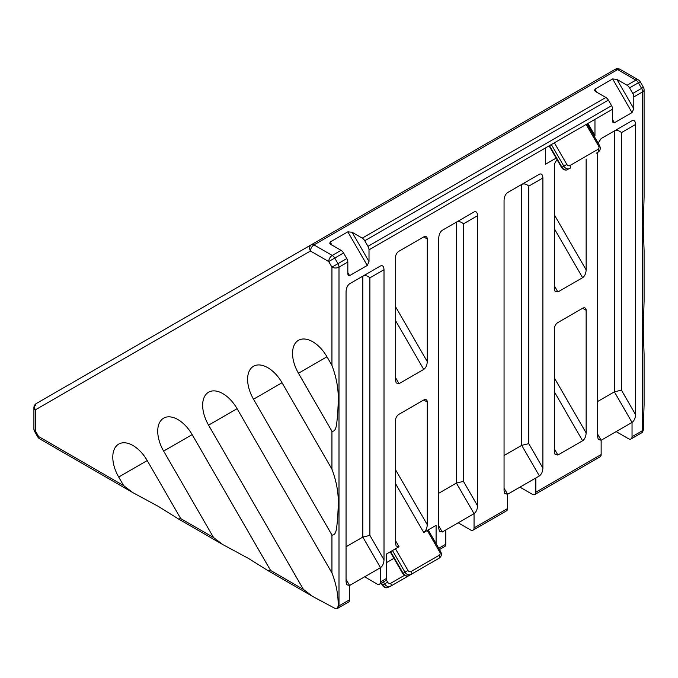 <?xml version="1.0" encoding="UTF-8"?>
<svg xmlns="http://www.w3.org/2000/svg" width="678" height="678" viewBox="0 0 678 678"><rect width="100%" height="100%" fill="white"/><g stroke="black" fill="none" stroke-linecap="round" stroke-linejoin="round"><path stroke-width="1.02" d="M404.461 575.334L390.638 583.317A2.5 1.441 60 0 1 390.638 586.199L418.885 569.893L390.638 586.199A4.992 4.076 60 0 1 384.612 583.911L387.621 582.173L386.324 579.91M337.966 608.166A4.992 2.881 -120 0 0 339 605.878A4.992 2.881 180 0 1 338.169 606.268L336.822 608.649A4.992 4.992 0 0 0 337.966 608.166L348.56 602.047A4.992 2.881 -120 0 0 349.594 599.767L349.594 585.495L380.485 567.655L380.485 581.927A4.992 2.881 60 0 1 379.451 584.216L385.629 580.648A4.992 2.881 -120 0 0 386.663 578.359L386.663 553.901L399.02 546.765L395.486 540.654M379.451 584.216A4.992 2.881 60 0 1 376.951 583.97L364.628 576.817M439.505 549.544L444.768 546.502A4.992 2.881 -120 0 0 445.802 544.222L445.802 529.95L442.268 531.984L438.742 525.874M528.772 443.666L528.772 186.128L542.892 177.975L542.892 468.125L528.772 443.666L521.713 445.353L539.366 475.931L535.832 477.973L535.832 492.236A4.992 2.881 60 0 1 534.798 494.525L600.115 456.811A4.992 2.881 -120 0 0 601.149 454.531L601.149 440.259L632.04 422.428L632.04 436.691A4.992 2.881 60 0 1 631.006 438.98A4.992 2.881 60 0 1 628.514 438.734L616.149 431.598L632.04 422.428C634.184 420.843 635.362 418.241 635.574 414.622L621.446 390.155L614.387 391.85L597.615 401.529M534.798 494.525A4.992 2.881 60 0 1 532.298 494.279L519.941 487.143L535.832 477.973L507.585 494.279L504.059 488.16M463.455 481.38L463.455 223.833L477.575 215.68L477.575 505.839L463.455 481.38L456.396 483.067L474.049 513.644L474.049 527.908A4.992 2.881 60 0 1 473.007 530.196A4.992 2.881 60 0 1 470.515 529.95L458.192 522.797M556.146 158.093L545.544 164.212L545.544 147.906L586.139 124.464L598.623 146.084A2.5 2.042 -120 0 1 598.106 149.262A2.5 1.441 -120 0 1 598.106 152.152L596.233 153.228A4.992 4.076 -120 0 0 596.25 153.22M596.733 92.2L594.97 89.14L612.624 78.945L632.04 112.582L614.387 122.777L612.946 122.387L612.624 120.913L612.624 109.175L594.97 119.37L594.97 135.676L587.911 123.447L594.97 119.37L586.139 124.464L587.055 123.938L599.538 145.558L598.623 146.084M437.361 559.223L409.114 575.529L437.361 559.223A4.992 4.076 -120 0 1 437.361 559.223L437.361 559.223A2.5 1.441 -120 0 0 437.361 559.223L439.234 558.147A2.5 1.441 -120 0 0 439.234 555.257L410.987 571.571A2.5 1.441 60 0 1 410.987 574.452A4.992 4.076 60 0 1 404.961 572.164L407.97 570.427L395.486 548.807L392.477 550.544L404.961 572.164L403.088 573.249L390.604 551.629L392.477 550.544M395.486 483.575L423.733 532.501L436.09 525.365L436.09 543.637M386.663 553.901L390.604 551.629M439.234 555.257A2.5 2.042 -120 0 0 439.751 552.078L427.267 530.459L436.09 525.365M393.952 558.341L386.663 562.545M423.733 400.003L427.267 402.037A4.992 2.881 120 0 0 426.233 399.749A4.992 2.881 120 0 0 423.733 400.003L399.02 414.266A4.992 2.881 120 0 0 395.486 420.385L395.486 543.036L396.138 545.993L399.02 546.765M427.267 402.037L427.267 524.696L395.486 469.659M423.733 532.501C425.877 530.916 427.047 528.315 427.267 524.696M477.575 215.68C477.363 212.307 476.185 211.07 474.049 211.951L442.268 230.3C440.132 231.884 438.954 234.486 438.742 238.105L438.742 528.264L439.386 531.213L442.268 531.984M445.802 529.95L474.049 513.644C476.185 512.06 477.363 509.458 477.575 505.839M473.007 530.196L506.551 510.831A4.992 2.881 -120 0 0 507.585 508.542L507.585 494.279L504.703 493.508L504.059 490.55L504.059 200.391C504.271 196.773 505.449 194.171 507.585 192.586L539.366 174.246L507.585 192.586M542.892 177.975C542.68 174.602 541.502 173.356 539.366 174.246L521.713 184.433L521.713 445.353L504.059 455.548M539.366 475.931C541.502 474.346 542.68 471.744 542.892 468.125M597.615 152.431L597.615 436.53L598.267 439.488L601.149 440.259L597.615 434.14M621.446 390.155L621.446 132.617L635.574 124.464C635.362 121.091 634.184 119.853 632.04 120.735L601.149 138.575L598.123 143.109M635.574 124.464L635.574 414.622M616.887 79.368L627.048 85.242A4.992 2.881 60 0 1 629.548 87.877L632.769 93.462A4.992 2.881 60 0 1 633.803 96.946L633.803 108.683L616.887 79.368L612.624 78.945M632.04 112.582L633.803 108.683M594.97 135.676L594.114 136.168M352.085 232.249L362.247 238.122A4.992 2.881 60 0 1 364.747 240.758L367.976 246.343A4.992 2.881 60 0 1 369.01 249.826L369.01 261.564L352.085 232.249L347.822 231.825L367.247 265.462L369.01 261.564M367.247 265.462L349.594 275.658L347.822 272.598M349.594 599.767L339 605.878L339 267.149L347.822 262.055L347.822 273.793L348.145 275.268L349.594 275.658M384.011 269.7L384.011 559.859L369.891 535.391L369.891 277.853L384.011 269.7C383.799 266.327 382.621 265.081 380.485 265.971L349.594 283.811C347.45 285.396 346.272 287.997 346.06 291.616L346.06 581.766L346.704 584.724L349.594 585.495L346.06 579.376M369.891 535.391L362.832 537.086L380.485 567.655C382.621 566.079 383.799 563.477 384.011 559.859M395.486 320.499L423.733 369.425L399.02 383.689L395.486 377.578M423.733 236.927L427.267 238.961A4.992 2.881 120 0 0 426.233 236.681A4.992 2.881 120 0 0 423.733 236.927L399.02 251.191A4.992 2.881 120 0 0 395.486 257.309L395.486 379.968L396.138 382.917L399.02 383.689M427.267 238.961L427.267 361.62L395.486 306.583M423.733 369.425C425.877 367.84 427.047 365.239 427.267 361.62M554.367 391.85L582.614 440.768L557.901 455.04L555.011 454.268L554.367 451.311L554.367 328.652A4.992 2.881 120 0 1 557.901 322.542L582.614 308.27L586.139 310.312A4.992 2.881 120 0 0 585.106 308.024A4.992 2.881 120 0 0 582.614 308.27M586.139 310.312L586.139 432.962L554.367 377.926M582.614 440.768C584.75 439.183 585.928 436.581 586.139 432.962M554.367 228.774L582.614 277.692L557.901 291.964L554.367 285.845M557.214 159.94A4.992 2.881 120 0 0 554.367 165.585L554.367 288.235L555.011 291.193L557.901 291.964M586.139 159.059L586.139 269.895L554.367 214.85M582.614 277.692C584.75 276.107 585.928 273.505 586.139 269.895M587.911 123.447L587.055 123.938M369.01 249.826L554.367 142.812L566.85 164.432A2.5 2.042 -120 0 0 569.867 165.576A2.5 1.441 60 0 1 569.867 168.458A4.992 4.076 60 0 1 563.833 166.169L566.85 164.432M642.583 432.115L643.303 430.098A4.992 2.881 180 0 1 642.634 430.581A4.992 2.881 60 0 1 641.6 432.861A4.992 4.992 0 0 0 642.583 432.115M643.303 430.098L644.092 404.495M644.092 354.34L643.269 330.347L644.092 300.71M644.092 250.563L643.269 226.562L644.092 196.934M380.485 567.655L364.594 576.834M336.822 608.649L334.72 608.259L312.668 596.445L303.413 589.411L208.57 425.148A28.527 16.467 60 0 1 208.57 392.206A28.527 16.467 60 0 1 237.097 408.681L331.94 572.944C336.313 584.19 338.398 595.301 338.169 606.268M270.59 570.461L268.403 570.893L248.343 558.35L222.791 544.561L213.536 537.518L163.635 451.09A28.527 16.467 60 0 1 163.635 418.156A28.527 16.467 60 0 1 192.162 434.623L270.59 570.461L303.413 589.411M180.712 518.568L178.526 519.001L158.466 506.466L132.922 492.669L123.659 485.634L118.701 477.041A28.527 16.467 60 0 1 118.701 444.098A28.527 16.467 60 0 1 147.228 460.565L180.712 518.568L213.536 537.518M39.621 438.802A4.992 2.881 -60 0 1 38.587 436.522L37.799 436.979A4.992 4.992 0 0 0 39.621 438.802L132.396 492.364M612.624 109.175A4.992 2.881 -120 0 0 611.59 105.692L608.361 100.107A4.992 2.881 -120 0 0 605.861 97.471L595.699 91.598L594.581 90.581L594.97 89.14M347.822 262.055A4.992 2.881 -120 0 0 346.789 258.572L343.56 252.987A4.992 2.881 -120 0 0 341.068 250.351L330.906 244.478L329.788 243.461L330.169 242.021L347.822 231.825M633.803 96.946L642.634 91.852A4.992 2.881 0 0 0 644.092 89.81A4.992 4.992 0 0 0 643.43 87.318L641.6 88.369A4.992 2.881 60 0 1 642.634 91.852L642.634 430.581L632.04 436.691M629.548 87.877L640.202 81.724A4.992 4.992 0 0 0 638.371 79.894A4.992 2.881 120 0 0 635.871 80.14A4.992 2.881 60 0 1 638.371 82.775L641.6 88.369L632.769 93.462M341.068 250.351L332.237 255.445A4.992 2.881 120 0 0 328.711 261.564L334.737 258.081A4.992 2.881 -120 0 0 332.237 255.445L313.982 244.902A4.992 2.881 -120 0 0 311.482 244.656A4.992 4.076 60 0 0 310.448 251.021A4.992 2.881 -60 0 1 313.982 244.902L617.616 69.605A4.992 2.881 -60 0 1 620.116 69.351A4.992 4.992 0 0 0 615.115 69.351A4.992 2.881 60 0 1 617.616 69.605L635.871 80.14L627.048 85.242M528.772 186.128C526.416 183.992 524.06 183.424 521.713 184.433M621.446 132.617C619.099 130.481 616.743 129.922 614.387 130.93L601.115 138.592M614.387 130.93L632.04 120.735L614.387 130.93L614.387 391.85L632.04 422.428M346.789 258.572L331.94 267.149A4.992 2.881 0 0 0 339 267.149A4.992 2.881 -120 0 0 337.966 263.674L334.737 258.081L343.56 252.987M123.659 485.634L38.587 436.522L35.366 430.928A4.992 2.881 180 0 1 33.9 428.886A4.992 4.992 0 0 0 34.57 431.386L35.366 430.928L35.366 409.843A4.992 4.076 -120 0 1 36.4 403.478L615.115 69.351L36.4 403.478A4.992 2.881 -120 0 0 35.366 405.766M326.974 356.789L331.94 365.383C336.712 378.053 338.814 390.486 338.22 402.681L337.619 416.326C336.517 421.318 337.127 431.861 331.94 431.259L298.447 373.256A28.527 16.467 60 0 1 298.447 340.322A28.527 16.467 60 0 1 326.974 356.789L298.447 373.256M282.04 382.731L331.94 469.159C336.712 481.829 338.814 494.262 338.22 506.458L337.619 520.111C336.517 525.094 337.127 535.637 331.94 535.035L253.513 399.206A28.527 16.467 60 0 1 253.513 366.264A28.527 16.467 60 0 1 282.04 382.731L253.513 399.206M463.455 223.833C461.099 221.698 458.743 221.138 456.396 222.147L456.396 483.067L438.742 493.262M474.049 211.951L442.234 230.325M369.891 277.853C367.535 275.717 365.179 275.158 362.832 276.166L362.832 537.086L346.06 546.765M380.485 265.971L349.551 283.828M118.701 477.041L147.228 460.565M163.635 451.09L192.162 434.623M237.097 408.681L208.57 425.148M474.049 513.644L458.159 522.814M418.885 569.893A2.5 1.441 -120 0 0 418.902 569.876L417.012 570.969A4.992 4.076 -120 0 1 417.012 570.969L417.012 570.969A2.5 1.441 -120 0 0 417.012 570.969L417.012 570.969M390.638 583.317A2.5 2.042 -120 0 1 387.621 582.173M383.451 581.902L384.612 583.911L382.739 584.995L381.578 582.987M382.341 585.224C384.045 587.707 386.189 588.394 388.765 587.275L388.765 587.275A4.992 4.076 -120 0 1 382.739 584.995L382.341 585.224L381.18 583.216M386.663 578.359L380.485 581.927M445.802 544.222L438.768 548.273M549.087 145.855L561.57 167.483C563.291 169.958 565.435 170.636 567.995 169.534A4.992 4.076 -120 0 1 561.96 167.254L549.485 145.626M561.57 167.483L563.833 166.169L551.35 144.55M598.106 149.262L569.867 165.576M409.114 575.529A4.992 4.076 -120 0 1 403.088 573.249L402.69 573.478C404.41 575.953 406.554 576.639 409.114 575.529M439.234 558.147L439.234 558.147C441.48 556.469 441.963 554.273 440.658 551.553L439.751 552.078M410.987 571.571A2.5 2.042 -120 0 1 407.97 570.427M507.585 508.542L474.049 527.908M601.149 454.531L535.832 492.236M611.59 105.692L367.976 246.343M364.747 240.758L608.361 100.107M605.861 97.471L362.247 238.122M614.387 122.777L612.624 119.718M557.901 455.04L554.367 448.921M36.4 403.478L36.4 403.478A4.992 4.992 0 0 0 33.9 407.809A4.992 2.881 0 0 0 35.366 409.843L310.448 251.021L328.711 261.564L331.94 267.149L331.94 365.383M331.94 431.259L331.94 469.159M331.94 535.035L331.94 572.944M331.94 245.08L330.169 242.021M598.106 152.152C600.361 150.474 600.844 148.27 599.538 145.558M428.174 529.933L440.658 551.553M390.206 551.858L402.69 573.478M631.006 438.98L641.6 432.861M644.092 89.81L644.092 197.544M644.092 250.199L644.092 301.32M644.092 353.984L644.092 405.097M178.839 519.178L222.274 544.256M268.708 571.062L312.143 596.14M620.116 69.351L638.371 79.894M640.202 81.724L643.43 87.318M33.9 407.809L33.9 428.886M34.57 431.386L37.799 436.979"/></g></svg>
